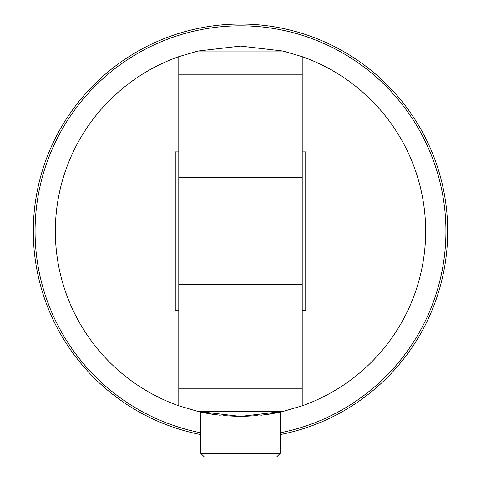 <?xml version="1.0" encoding="UTF-8"?>
<svg xmlns="http://www.w3.org/2000/svg" width="481" height="481" viewBox="0 0 481 481"><rect width="100%" height="100%" fill="white"/><g stroke="black" fill="none" stroke-linecap="round" stroke-linejoin="round"><path stroke-width="0.72" d="M206.367 413.221L220.274 415.283M274.639 413.221L260.726 415.283M257.281 415.632L243.422 416.372M274.567 413.233L267.208 414.46A185.149 185.149 0 0 0 283.05 411.435L240.482 416.396M237.578 416.372L223.719 415.632M178.782 56.68L197.95 51.046L240.5 46.092L283.05 51.046L302.218 56.68L302.218 177.76L178.782 177.76L178.782 56.68A185.149 185.149 0 0 0 178.782 405.802L178.782 284.728L302.218 284.728L302.218 405.802A185.149 185.149 0 0 0 302.218 56.68M240.5 416.396L197.95 411.435A185.149 185.149 0 0 0 213.792 414.46L206.517 413.245M302.218 405.802L283.05 411.435L197.95 411.435L178.782 405.802M425.156 217.695L425.252 219.059M425.481 223.34A185.149 185.149 0 0 1 425.493 223.647M425.649 230.399A185.149 185.149 0 0 1 425.426 240.296L424.994 246.807M425.42 240.458L425.402 240.879M424.897 214.592A185.149 185.149 0 0 1 425.006 215.801M425.42 221.988A185.149 185.149 0 0 1 425.481 223.274M425.499 223.761A185.149 185.149 0 0 1 425.559 225.324M425.042 216.246A185.149 185.149 0 0 1 425.396 221.561M55.604 240.921L55.507 238.865A185.149 185.149 0 0 1 55.351 230.399M56.109 248.01A185.149 185.149 0 0 1 55.604 240.999A185.149 185.149 0 0 1 55.507 238.865M55.441 225.427L55.441 225.324A185.149 185.149 0 0 1 55.592 221.741L55.784 218.548A185.149 185.149 0 0 1 56.103 214.592M55.616 221.332L55.634 220.977M55.73 219.36L55.748 219.059M55.64 220.917L55.658 220.605M178.782 284.728L178.782 177.76M302.218 177.76L302.218 284.728M213.792 456.95L276.647 456.95L280.176 453.421L280.176 412.091M280.176 434.602A207.191 207.191 0 0 0 412.914 116.342A207.191 207.191 0 0 0 68.086 116.342A207.191 207.191 0 0 0 200.824 434.602M200.824 432.804A205.429 205.429 0 0 1 69.619 117.226A205.429 205.429 0 0 1 411.381 117.226A205.429 205.429 0 0 1 280.176 432.804M178.782 310.594L175.258 310.594L175.258 151.894L178.782 151.894M302.218 310.594L305.742 310.594L305.742 151.894L302.218 151.894M178.782 74.242L302.218 74.242M197.95 51.046L283.05 51.046M178.782 388.245L302.218 388.245M280.176 453.421L200.824 453.421L204.353 456.95M200.824 453.421L200.824 412.091"/></g></svg>
